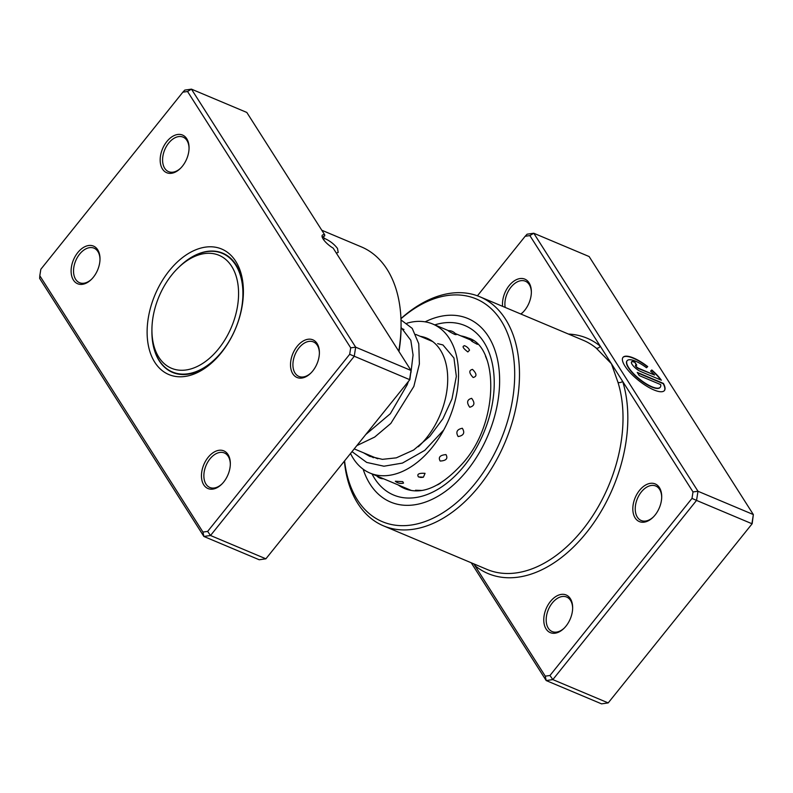 <?xml version="1.0" encoding="UTF-8"?>
<svg xmlns="http://www.w3.org/2000/svg" width="793" height="793" viewBox="0 0 793 793"><rect width="100%" height="100%" fill="white"/><g stroke="black" fill="none" stroke-linecap="round" stroke-linejoin="round"><path stroke-width="1.19" d="M156.806 302.321A61.279 39.303 -67.2 0 0 151.919 330.017A61.279 39.303 -67.2 0 0 184.957 370.113A61.279 39.303 -67.2 0 0 233.697 321.254A61.279 39.303 -67.2 0 0 226.947 260.54A61.279 39.303 -67.2 0 0 177.999 268.054A61.279 39.303 -67.2 0 0 156.806 302.321M151.919 330.017L151.919 331.841A64.342 41.276 -67.2 0 0 172.458 372.006A64.342 41.276 -67.2 0 0 237.791 322.642A64.342 41.276 -67.2 0 0 222.387 253.393A64.342 41.276 -67.2 0 0 179.307 266.785L177.999 268.054M322.652 236.948L324.714 235.917L324.694 234.807A11.578 3.608 38.7 0 0 322.305 235.234A11.578 3.608 38.7 0 0 323.147 239.03A11.578 3.608 38.7 0 0 333.159 248.12L411.032 370.48L355.67 347.175L354.233 356.315L210.522 535.503L203.87 536.455L39.65 278.432L39.809 275.736L202.949 532.073L207.657 531.399L349.683 354.302L350.704 347.84L187.554 91.502L182.856 92.176L40.83 269.273L39.809 275.736M323.574 239.664L324.555 238.445C329.898 240.814 334.21 244.145 337.491 248.447L338.195 252.432L336.331 253.096M208.073 457.412A20.43 13.104 112.8 0 1 222.813 450.523A20.43 13.104 112.8 0 1 230.337 463.627A20.43 13.104 112.8 0 1 223.715 481.995A20.43 13.104 112.8 0 1 221.643 484.285A20.43 13.104 112.8 0 1 203.157 483.799A20.43 13.104 112.8 0 1 208.073 457.412M230.327 464.143A18.725 12.014 -67.2 0 0 224.36 452.952A18.725 12.014 -67.2 0 0 209.927 458.949A18.725 12.014 -67.2 0 0 209.828 487.467A18.725 12.014 -67.2 0 0 222.01 483.908M77.734 252.63A20.43 13.104 112.8 0 1 92.474 245.741A20.43 13.104 112.8 0 1 100.007 258.845A20.43 13.104 112.8 0 1 93.376 277.203A20.43 13.104 112.8 0 1 91.304 279.493A20.43 13.104 112.8 0 1 72.817 279.017A20.43 13.104 112.8 0 1 77.734 252.63M99.997 259.361A18.725 12.014 -67.2 0 0 94.03 248.169A18.725 12.014 -67.2 0 0 79.597 254.166A18.725 12.014 -67.2 0 0 79.498 282.685A18.725 12.014 -67.2 0 0 91.681 279.126M166.798 141.59A20.43 13.104 112.8 0 1 181.528 134.701A20.43 13.104 112.8 0 1 189.061 147.795A20.43 13.104 112.8 0 1 182.44 166.163A20.43 13.104 112.8 0 1 180.368 168.453A20.43 13.104 112.8 0 1 161.871 167.967A20.43 13.104 112.8 0 1 166.798 141.59M189.051 148.321A18.725 12.014 -67.2 0 0 183.084 137.12A18.725 12.014 -67.2 0 0 168.651 143.117A18.725 12.014 -67.2 0 0 168.552 171.635A18.725 12.014 -67.2 0 0 180.735 168.086M297.127 346.372A20.43 13.104 112.8 0 1 311.867 339.483A20.43 13.104 112.8 0 1 319.391 352.578A20.43 13.104 112.8 0 1 312.769 370.946A20.43 13.104 112.8 0 1 310.697 373.235A20.43 13.104 112.8 0 1 292.211 372.75A20.43 13.104 112.8 0 1 297.127 346.372M319.391 353.103A18.725 12.014 -67.2 0 0 313.413 341.912A18.725 12.014 -67.2 0 0 298.981 347.899A18.725 12.014 -67.2 0 0 298.892 376.427A18.725 12.014 -67.2 0 0 311.064 372.869M169.187 270.829A68.089 43.674 112.8 0 1 218.313 247.862A68.089 43.674 112.8 0 1 243.401 291.537A68.089 43.674 112.8 0 1 221.316 352.746A68.089 43.674 112.8 0 1 214.417 360.379A68.089 43.674 112.8 0 1 152.791 358.773A68.089 43.674 112.8 0 1 169.187 270.829M243.392 292.558A64.679 41.494 -67.2 0 0 222.754 253.185A64.679 41.494 -67.2 0 0 179.377 266.716M323.078 236.71A124.263 79.706 112.8 0 1 324.555 238.445M202.949 532.073L203.87 536.455L259.232 559.759L265.893 558.807L409.862 379.639L411.032 370.48L409.594 379.619L349.683 354.302M409.862 379.639L265.893 558.807L210.522 535.503L207.657 531.399M182.856 92.176L184.799 90.095L191.45 89.143L355.67 347.175L350.704 347.84M324.694 234.807L246.811 112.447L191.45 89.143L187.554 91.502M398.75 351.18A124.263 79.706 -67.2 0 0 401.07 324.476A124.263 79.706 -67.2 0 0 361.41 246.91L321.77 230.228M401.07 324.476L401.07 326.498A120.853 77.526 112.8 0 1 398.968 351.527M151.919 331.94A64.679 41.494 -67.2 0 0 172.567 372.423A64.679 41.494 -67.2 0 0 215.151 359.655M402.765 481.648L395.33 481.252A8.852 8.852 0 0 0 403.528 483.096L402.765 481.648M421.618 490.441L415.502 490.243A8.852 8.852 0 0 0 416.266 490.867M425.058 473.342C418.803 472.965 416.612 474.164 418.496 476.96L423.422 477.158L425.058 473.342M440.363 483.264L437.548 484.87M445.973 454.597C440.016 455.132 438.073 457.283 440.165 461.04C446.231 460.703 448.164 458.552 445.973 454.597M462.329 428.26C456.946 429.36 455.559 432.135 458.166 436.556C463.707 435.545 465.094 432.78 462.329 428.26M471.647 398.334C467.037 399.583 466.403 402.547 469.743 407.225C474.551 405.966 475.185 403.003 471.647 398.334M472.489 369.379C468.742 370.321 468.96 373.037 473.153 377.508C477.099 376.457 476.88 373.741 472.489 369.379M464.738 345.807L464.341 345.659A8.852 8.852 0 0 1 469.535 350.149L467.86 351.943C462.834 348.087 461.794 346.035 464.738 345.807M485.465 356.136L487.16 360.29M449.572 331.206C447.262 330.433 448.967 331.494 454.676 334.408L456.163 334.676A8.852 8.852 0 0 0 448.134 330.681M472.41 340.96C470.071 340.256 471.736 341.396 477.406 344.37M420.25 336.321A65.532 42.039 112.8 0 1 426.803 338.155A65.532 42.039 112.8 0 1 442.563 408.474A65.532 42.039 112.8 0 1 418.317 446.756M407.037 323.187A80.856 51.862 112.8 0 1 432.75 324.03A80.856 51.862 112.8 0 1 452.188 410.794A80.856 51.862 112.8 0 1 370.014 473.074A80.856 51.862 112.8 0 1 350.565 453.566M373.384 457.71A65.532 42.039 112.8 0 1 370.063 455.549M473.778 563.853L545.267 676.161L549.965 675.487L691.992 498.391L693.013 491.928L622.654 381.383A3.4 2.082 -17.4 0 1 617.975 382.355L611.443 363.759L596.158 348.058A124.263 79.706 -67.2 0 0 583.37 340.336L479.864 296.77A124.263 79.706 112.8 0 1 479.23 486.04A124.263 79.706 112.8 0 1 383.445 525.828A124.263 79.706 112.8 0 1 344.39 461.268M660.173 387.371A21.233 6.612 -141.3 0 1 660.073 387.499A21.233 6.612 -141.3 0 1 645.651 383.832A21.233 6.612 -141.3 0 1 628.502 367.893A21.233 6.612 -141.3 0 1 626.946 360.934A21.233 6.612 -141.3 0 1 627.055 360.805M646.493 367.744A21.233 6.612 38.7 0 0 627.154 360.676A21.233 6.612 38.7 0 0 628.7 367.645A21.233 6.612 38.7 0 0 645.859 383.574A21.233 6.612 38.7 0 0 660.272 387.242A21.233 6.612 38.7 0 0 660.678 384.605L639.257 375.595L637.225 372.403L663.404 383.416A26.536 8.267 -141.3 0 1 664.415 390.562A26.536 8.267 -141.3 0 1 646.394 385.983A26.536 8.267 -141.3 0 1 624.943 366.059A26.536 8.267 -141.3 0 1 623.011 357.356A26.536 8.267 -141.3 0 1 647.722 366.604L646.493 367.744M664.306 390.691A26.536 8.267 38.7 0 0 663.196 383.673L663.404 383.416M640.823 371.58A7.96 2.478 -141.3 0 1 632.14 364.413A7.96 2.478 -141.3 0 1 631.565 361.806A7.96 2.478 -141.3 0 1 634.727 361.995L636.759 365.186A2.657 0.823 38.7 0 0 635.699 365.127A2.657 0.823 38.7 0 0 635.897 365.999A2.657 0.823 38.7 0 0 638.791 368.378L654.582 375.03A21.233 6.612 38.7 0 0 650.587 371.124L651.816 369.974A26.536 8.267 -141.3 0 1 661.372 380.224L640.823 371.58M654.582 375.03L638.583 368.636A2.657 0.823 -141.3 0 1 635.689 366.247A2.657 0.823 -141.3 0 1 635.5 365.375A2.657 0.823 -141.3 0 1 635.639 365.286M502.603 306.346A20.43 13.104 112.8 0 1 509.106 285.678A20.43 13.104 112.8 0 1 523.846 278.789A20.43 13.104 112.8 0 1 531.369 291.893A20.43 13.104 112.8 0 1 524.748 310.251A20.43 13.104 112.8 0 1 522.676 312.541A20.43 13.104 112.8 0 1 520.951 314.068M531.369 292.409A18.725 12.014 -67.2 0 0 525.392 281.218A18.725 12.014 -67.2 0 0 510.96 287.205A18.725 12.014 -67.2 0 0 505.181 307.426M520.783 313.998A18.725 12.014 -67.2 0 0 523.043 312.174M655.087 515.034A20.43 13.104 112.8 0 1 653.016 517.323A20.43 13.104 112.8 0 1 634.519 516.848A20.43 13.104 112.8 0 1 639.445 490.461A20.43 13.104 112.8 0 1 654.185 483.571A20.43 13.104 112.8 0 1 661.709 496.676A20.43 13.104 112.8 0 1 655.087 515.034M661.699 497.191A18.725 12.014 -67.2 0 0 655.732 486A18.725 12.014 -67.2 0 0 641.299 491.997A18.725 12.014 -67.2 0 0 641.2 520.515A18.725 12.014 -67.2 0 0 653.382 516.957M566.024 626.083A20.43 13.104 112.8 0 1 563.962 628.373A20.43 13.104 112.8 0 1 545.465 627.887A20.43 13.104 112.8 0 1 550.392 601.51A20.43 13.104 112.8 0 1 565.122 594.621A20.43 13.104 112.8 0 1 572.655 607.716A20.43 13.104 112.8 0 1 566.024 626.083M572.645 608.241A18.725 12.014 -67.2 0 0 566.678 597.04A18.725 12.014 -67.2 0 0 552.245 603.037A18.725 12.014 -67.2 0 0 552.146 631.555A18.725 12.014 -67.2 0 0 564.329 628.006M344.598 461.011A120.853 77.526 -67.2 0 0 475.513 482.987A120.853 77.526 -67.2 0 0 506.023 329.819A120.853 77.526 -67.2 0 0 400.961 318.746M400.951 318.608A124.263 79.706 112.8 0 1 479.864 296.77M363.125 469.159A99.581 63.876 -67.2 0 0 390.612 502.058A99.581 63.876 -67.2 0 0 467.364 470.18A99.581 63.876 -67.2 0 0 467.88 318.508A99.581 63.876 -67.2 0 0 425.127 321.839A99.581 63.876 -67.2 0 1 467.88 318.508A99.581 63.876 -67.2 0 1 467.364 470.18A99.581 63.876 -67.2 0 1 390.612 502.058A99.581 63.876 -67.2 0 1 363.125 469.159M693.013 491.928L697.989 491.264L753.35 514.568L589.13 256.545L533.768 233.241L697.989 491.264L696.541 500.413L751.913 523.717L753.35 514.568L752.17 523.727L608.201 702.905L752.17 523.727M545.267 676.161L546.189 680.553L601.55 703.857L608.201 702.905L552.84 679.601L546.189 680.553L471.23 562.772M691.992 498.391L696.541 500.413L552.84 679.601L549.965 675.487M525.164 236.274L527.107 234.193L533.768 233.241L529.873 235.6L525.164 236.274L477.416 295.819M475.344 564.507A3.4 2.567 129.2 0 1 474.908 565.617A127.663 81.887 112.8 0 0 586.443 532.678A127.663 81.887 112.8 0 0 622.654 381.383L529.873 235.6M636.293 365.038L634.727 361.995M634.519 362.252A7.96 2.478 38.7 0 0 631.476 361.945M660.807 379.986A26.536 8.267 38.7 0 0 651.608 370.222L651.816 369.974M651.608 370.222L650.617 371.154M647.485 366.822A26.536 8.267 38.7 0 0 622.911 357.484M663.196 383.673L637.513 372.859M568.462 334.061A127.663 81.887 112.8 0 1 600.232 346.144A3.4 2.567 -50.8 0 1 596.158 348.058M383.445 525.828L486.952 569.394A124.263 79.706 -67.2 0 0 582.736 529.615A124.263 79.706 -67.2 0 0 617.975 382.355M434.762 324.882A91.919 58.96 112.8 0 1 492.324 363.63A91.919 58.96 112.8 0 1 464.44 465.58A91.919 58.96 112.8 0 1 372.026 473.927M398.145 484.919A81.709 52.407 -67.2 0 0 404.767 488.627C422.213 495.506 441.85 486.704 463.687 462.23C500.234 420.24 497.845 345.669 468.167 338.016A81.709 52.407 -67.2 0 0 460.882 335.875M176.621 373.751L172.458 372.006M377.765 458.79L354.302 448.917M432.7 341.555L415.81 334.448M403.974 329.472L401.06 328.243M226.54 255.148L222.387 253.393M376.794 475.929A8.852 8.852 0 0 0 383.564 478.774M472.896 340.574A8.852 8.852 0 0 0 470.983 340.465M411.408 490.5L370.014 473.074M471.756 340.455L455.261 333.516M448.491 330.661L432.75 324.03M419.933 477.336A8.852 8.852 0 0 0 423.422 477.158M400.832 486.654A8.852 8.852 0 0 0 403.568 487.199M365.979 434.346L390.344 413.698L407.196 384.754L408.385 381.473M410.903 372.839L413.064 355.026L410.814 340.296L401.07 327.43M363.511 452.793L369.667 456.302L382.375 459.345L396.312 457.848L413.659 450.008L429.737 436.428L442.92 418.714L451.98 398.938L456.342 376.397L453.943 357.98L442.94 344.945L437.667 343.647M357.009 445.537L374.673 437.072L390.81 423.452L413.847 386.429L419.388 363.947L418.773 343.775L412.221 328.381L401 319.936M352.082 451.683L366.703 462.428L383.951 466.215L402.438 463.082L424.78 450.355L443.753 429.955"/></g></svg>
